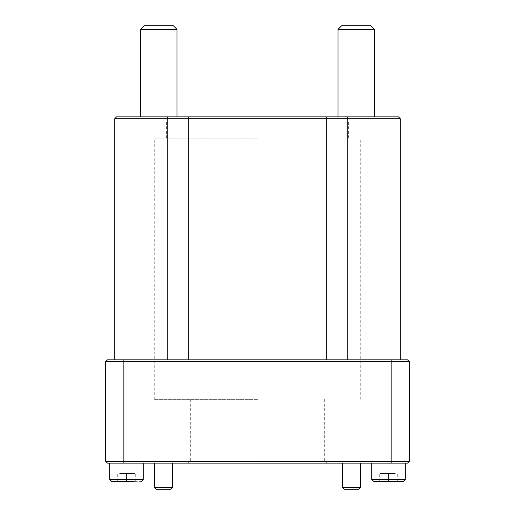 <?xml version="1.0" encoding="UTF-8"?>
<svg xmlns="http://www.w3.org/2000/svg" width="515" height="515" viewBox="0 0 515 515"><rect width="100%" height="100%" fill="white"/><g stroke="black" fill="none" stroke-linecap="round" stroke-linejoin="round"><path stroke-width="0.39" stroke-dasharray="2.58 1.93" d="M154.32 487.428L172.544 487.428L154.32 487.428L172.544 487.428L170.716 489.25L156.142 489.25L170.716 489.25L156.142 489.25L154.32 487.428L154.32 463.127L172.544 463.127L154.32 463.127M360.68 487.428L342.456 487.428L360.68 487.428L358.858 489.25L344.284 489.25L358.858 489.25L344.284 489.25L342.456 487.428L360.68 487.428L360.68 463.127L342.456 463.127L360.68 463.127M109.785 463.127L143.196 463.127L109.785 463.127L143.196 463.127L109.785 463.127L109.785 479.529L143.196 479.529L109.785 479.529L143.196 479.529L141.374 481.351L111.607 481.351L134.08 481.351L126.49 481.351L126.49 473.459L118.894 473.459L134.08 473.459L126.49 473.459L126.49 481.351L118.894 481.351L134.08 481.351L134.08 473.459L134.08 481.351M141.374 481.351L126.49 481.351M122.107 481.351L135.258 481.351L122.107 481.351L122.107 473.459L130.874 473.459L122.107 473.459L122.107 481.351M405.215 463.127L371.804 463.127L405.215 463.127L371.804 463.127L405.215 463.127L404.996 480.398M404.854 480.617L404.384 481.062M403.651 481.332L373.626 481.351L403.393 481.351L373.626 481.351L371.804 479.529L405.215 479.529M396.106 481.351L380.92 481.351L396.106 481.351L396.106 473.459L388.51 473.459L396.106 473.459L396.106 481.351M118.894 481.351L118.894 473.459L118.894 481.351M117.723 481.351L117.723 473.459M130.874 481.351L130.874 473.459L135.258 473.459L130.874 473.459L130.874 481.351M135.258 481.351L135.258 473.459M388.51 481.351L388.51 473.459L380.92 473.459L388.51 473.459L388.51 481.351M380.92 481.351L380.92 473.459L380.92 481.351M392.894 481.351L379.742 481.351L392.894 481.351L392.894 473.459L384.126 473.459L392.894 473.459L392.894 481.351M397.277 481.351L397.277 473.459M384.126 481.351L384.126 473.459L379.742 473.459L384.126 473.459L384.126 481.351M379.742 481.351L379.742 473.459M257.5 119.905L166.377 119.905L257.5 119.905M257.5 116.873L351.655 116.873L257.5 116.873M114.742 118.695L114.742 359.856L400.258 359.856L400.258 118.695L114.742 118.695L116.564 116.873L398.436 116.873M158.787 116.873L177.012 116.873L158.787 116.873M356.213 116.873L337.988 116.873L356.213 116.873M257.5 138.129L154.23 138.129L257.5 138.129M409.367 361.678L105.633 361.678L105.633 461.305L409.367 461.305L409.367 361.678M107.455 359.856L407.545 359.856M400.258 359.856L114.742 359.856M391.143 359.856L391.143 463.127L407.545 463.127L409.367 461.305M391.143 463.127L107.455 463.127M257.5 463.127L187.64 463.127L257.5 463.127M257.5 460.095L324.321 460.095L257.5 460.095M257.5 399.344L154.23 399.344L257.5 399.344M177.012 29.394L140.563 29.394L177.012 29.394L140.563 29.394L144.206 25.75L173.368 25.75L144.206 25.75L173.368 25.75L177.012 29.394L177.012 116.873M374.437 29.394L337.988 29.394L374.437 29.394L337.988 29.394L341.632 25.75L370.794 25.75L341.632 25.75L370.794 25.75L374.437 29.394L374.437 116.873M167.105 116.873L167.729 118.695L167.729 359.856M188.702 116.873L188.702 359.856M326.298 116.873L326.298 359.856M347.895 116.873L347.271 118.695L347.271 359.856M123.858 463.127L123.858 359.856M172.544 463.127L172.544 487.428M342.456 463.127L342.456 487.428M109.817 479.883L109.914 480.205M111.002 481.248L111.349 481.332M143.196 463.127L143.196 479.529M371.804 463.127L371.804 479.529M348.623 138.129L348.623 119.905L351.655 116.873M166.377 138.129L166.377 119.905L163.345 116.873M190.679 399.344L190.679 460.095L187.64 463.127M324.321 399.344L324.321 460.095L327.36 463.127M140.563 116.873L140.563 29.394M337.988 116.873L337.988 29.394M360.77 399.344L360.77 138.129M154.23 399.344L154.23 138.129"/><path stroke-width="0.77" d="M172.544 487.428L154.32 487.428L156.142 489.25L170.716 489.25L172.544 487.428L172.544 463.127M154.32 463.127L154.32 487.428M351.571 487.428L342.456 487.428L344.284 489.25L358.858 489.25L360.68 487.428L351.571 487.428M109.785 463.127L109.785 479.529L111.607 481.351L134.08 481.351M126.49 481.351L111.349 481.332M403.393 481.351L373.626 481.351L371.804 479.529L405.215 479.529L403.393 481.351M167.105 116.873L116.564 116.873L114.742 118.695L400.258 118.695L398.436 116.873L167.105 116.873L167.729 118.695L167.729 359.856M398.436 116.873L400.258 118.695L400.258 359.856M409.367 461.305L105.633 461.305L107.455 463.127L407.545 463.127L409.367 461.305L409.367 361.678L407.545 359.856L409.367 361.678L391.143 361.678L391.143 359.856L107.455 359.856L105.633 361.678L107.455 359.856M107.455 463.127L105.633 461.305L105.633 361.678L391.143 361.678L391.143 463.127M407.545 359.856L391.143 359.856M158.787 29.394L177.012 29.394L173.368 25.75L144.206 25.75L140.563 29.394L158.787 29.394M356.213 29.394L374.437 29.394L370.794 25.75L341.632 25.75L337.988 29.394L356.213 29.394M114.742 118.695L114.742 359.856M143.196 463.127L143.196 479.529L109.785 479.529L109.817 479.883M347.895 116.873L347.271 118.695L347.271 359.856M326.298 116.873L326.298 359.856M188.702 116.873L188.702 359.856M123.858 463.127L123.858 359.856M342.456 463.127L342.456 487.428M360.68 463.127L360.68 487.428M143.196 479.529L141.374 481.351M110.146 480.624L110.577 481.036M371.804 463.127L371.804 479.529M405.215 463.127L405.215 479.529M177.012 116.873L177.012 29.394M140.563 116.873L140.563 29.394M374.437 116.873L374.437 29.394M337.988 116.873L337.988 29.394"/></g></svg>

